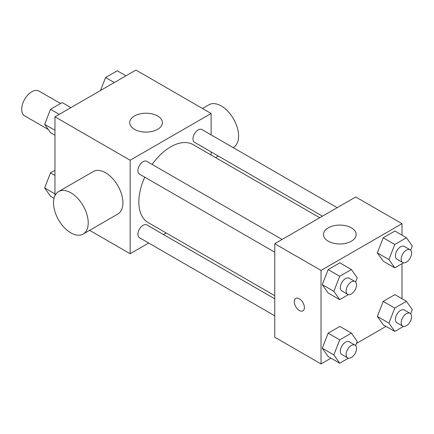 <?xml version="1.0" encoding="UTF-8"?>
<svg xmlns="http://www.w3.org/2000/svg" width="434" height="434" viewBox="0 0 434 434"><rect width="100%" height="100%" fill="white"/><g stroke="black" fill="none" stroke-linecap="round" stroke-linejoin="round"><path stroke-width="0.65" d="M60.538 103.509L38.979 91.064A14.317 8.262 120 0 0 27.95 94.9A14.317 8.262 120 0 0 21.7 109.303A14.317 8.262 120 0 0 24.662 115.856L48.25 129.473M54.961 195.636L54.961 116.817L135.934 70.064L211.125 113.48L211.125 134.898M148.699 243.024L130.151 253.733L89.621 230.335M166.141 232.955L163.423 234.523M144.766 177.17A44.99 25.975 120 0 0 138.826 201.973A44.99 25.975 120 0 0 148.146 222.566L274.749 295.662M319.739 217.738L193.135 144.647A44.99 25.975 120 0 0 152.128 164.415M211.125 151.9L211.125 155.03M130.151 253.733L130.151 160.227L211.125 113.48M337.175 207.674L201.853 129.544A7.362 4.248 120 0 0 196.179 131.518A7.362 4.248 120 0 0 192.967 138.923A7.362 4.248 120 0 0 194.492 142.292L322.451 216.175M274.749 298.798L146.79 224.915A7.362 4.248 120 0 0 141.115 226.89A7.362 4.248 120 0 0 137.903 234.3A7.362 4.248 120 0 0 139.428 237.669L274.749 315.8M274.749 252.214L139.428 174.088A7.362 4.248 -60 0 1 139.428 165.587A7.362 4.248 -60 0 1 146.79 161.334L282.111 239.465M130.151 160.227L54.961 116.817M134.491 129.343A16.362 9.445 180 0 1 129.695 122.659A16.362 9.445 180 0 1 146.057 113.214A16.362 9.445 180 0 1 162.419 122.659A16.362 9.445 180 0 1 152.318 131.388A16.362 9.445 180 0 1 134.491 129.343M58.595 191.573L93.299 171.538A24.537 14.17 60 0 1 112.211 178.114A24.537 14.17 60 0 1 122.92 202.808A24.537 14.17 60 0 1 117.836 214.043L83.133 234.078A24.537 14.17 60 0 1 58.595 219.908A24.537 14.17 60 0 1 58.595 191.573A24.537 14.17 60 0 1 77.507 198.148A24.537 14.17 60 0 1 88.216 222.843A24.537 14.17 60 0 1 83.133 234.078M233.025 147.538L233.519 147.256A24.537 14.17 -120 0 0 233.519 118.916A24.537 14.17 -120 0 0 208.982 104.751L202.494 108.495M330.968 358.191L321.024 363.936L274.749 337.218L274.749 243.713L355.728 196.965L401.998 223.678L401.998 235.163M386.032 326.401L356.433 343.489M383.2 261.181L377.358 252.865L383.2 237.805L394.886 231.056L383.2 237.805L377.358 252.865L383.2 261.181L394.766 267.859L388.924 259.548L394.766 244.483L406.457 237.734L412.3 246.051L410.673 250.244M328.137 356.553L322.294 348.242L328.137 333.176L339.822 326.433L328.137 333.176L322.294 348.242L328.137 356.553L339.703 363.231L333.86 354.92L339.703 339.86L351.394 333.111L357.236 341.422L355.609 345.616M401.998 263.682L401.998 298.744M321.024 363.936L321.024 270.431L401.998 223.678M383.2 324.762L377.358 316.451L383.2 301.386L394.886 294.637L383.2 301.386L377.358 316.451L383.2 324.762L394.766 331.44L388.924 323.129L394.766 308.064L406.457 301.321L412.3 309.632L410.673 313.825M328.137 292.972L322.294 284.655L328.137 269.595L339.822 262.847L328.137 269.595L322.294 284.655L328.137 292.972L339.703 299.65L333.86 291.339L339.703 276.274L351.394 269.525L357.236 277.841L355.609 282.035M321.024 270.431L274.749 243.713M328.256 241.212A16.362 9.445 180 0 1 323.46 234.534A16.362 9.445 180 0 1 339.822 225.083A16.362 9.445 180 0 1 356.184 234.534A16.362 9.445 180 0 1 346.082 243.257A16.362 9.445 180 0 1 328.256 241.212M304.397 307.581A7.156 4.134 60 0 1 302.91 310.858A7.156 4.134 60 0 1 295.755 306.724A7.156 4.134 60 0 1 295.755 298.462A7.156 4.134 60 0 1 301.272 300.377A7.156 4.134 60 0 1 304.397 307.581M302.916 310.858A7.156 4.134 60 0 1 295.76 306.724A7.156 4.134 60 0 1 295.755 298.456M348.453 294.599L339.703 299.65M355.012 281.552L349.229 278.216A7.362 4.248 120 0 0 343.554 280.185A7.362 4.248 120 0 0 340.343 287.596A7.362 4.248 120 0 0 341.867 290.964L347.65 294.306A7.362 4.248 120 0 0 355.012 290.053A7.362 4.248 120 0 0 355.012 281.552A7.362 4.248 120 0 0 349.337 283.527A7.362 4.248 120 0 0 346.126 290.932A7.362 4.248 120 0 0 347.65 294.306M333.86 291.339L322.294 284.655M339.703 276.274L328.137 269.595M351.394 269.525L339.822 262.847M403.517 262.809L394.766 267.859M410.076 249.762L404.293 246.42A7.362 4.248 120 0 0 398.618 248.394A7.362 4.248 120 0 0 395.407 255.805A7.362 4.248 120 0 0 396.931 259.174L402.714 262.51A7.362 4.248 120 0 0 410.076 258.263A7.362 4.248 120 0 0 410.076 249.762A7.362 4.248 120 0 0 404.407 251.736A7.362 4.248 120 0 0 401.19 259.141A7.362 4.248 120 0 0 402.714 262.51M388.924 259.548L377.358 252.865M394.766 244.483L383.2 237.805M406.457 237.734L394.886 231.056M348.453 358.18L339.703 363.231M355.012 345.133L349.229 341.797A7.362 4.248 120 0 0 343.554 343.766A7.362 4.248 120 0 0 340.343 351.177A7.362 4.248 120 0 0 341.867 354.545L347.65 357.887A7.362 4.248 120 0 0 355.012 353.634A7.362 4.248 120 0 0 355.012 345.133A7.362 4.248 120 0 0 349.337 347.108A7.362 4.248 120 0 0 346.126 354.518A7.362 4.248 120 0 0 347.65 357.887M333.86 354.92L322.294 348.242M339.703 339.86L328.137 333.176M351.394 333.111L339.822 326.433M403.517 326.39L394.766 331.44M410.076 313.343L404.293 310.006A7.362 4.248 120 0 0 398.618 311.975A7.362 4.248 120 0 0 395.407 319.386A7.362 4.248 120 0 0 396.931 322.755L402.714 326.097A7.362 4.248 120 0 0 410.076 321.844A7.362 4.248 120 0 0 410.076 313.343A7.362 4.248 120 0 0 404.407 315.317A7.362 4.248 120 0 0 401.19 322.728A7.362 4.248 120 0 0 402.714 326.097M388.924 323.129L377.358 316.451M394.766 308.064L383.2 301.386M406.457 301.321L394.886 294.637M54.961 135.256L50.501 132.679L44.659 124.368L50.501 109.303L62.192 102.56L70.926 107.599M54.961 130.314L44.659 124.368M59.236 114.348L50.501 109.303M100.525 90.511L105.565 77.512L117.256 70.769L125.99 75.809M114.299 82.558L105.565 77.512M54.017 198.295L50.501 196.266L44.659 187.949L50.501 172.889L54.961 170.318M54.961 193.895L44.659 187.949M54.961 175.461L50.501 172.889M215.584 157.607L218.297 156.039"/></g></svg>
